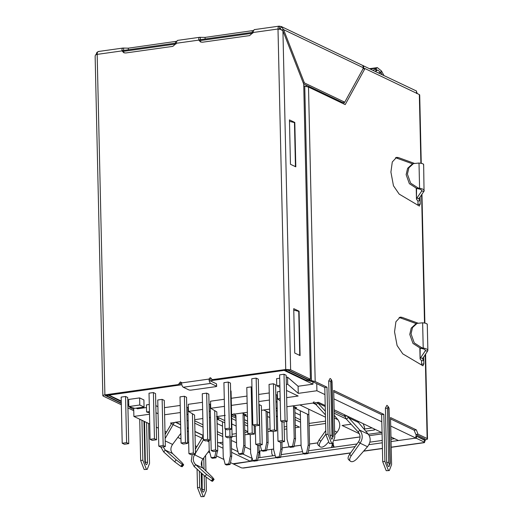 <?xml version="1.0" encoding="UTF-8"?>
<svg xmlns="http://www.w3.org/2000/svg" width="523" height="523" viewBox="0 0 523 523"><rect width="100%" height="100%" fill="white"/><g stroke="black" fill="none" stroke-linecap="round" stroke-linejoin="round"><path stroke-width="0.78" d="M149.277 404.495L146.433 404.894L146.597 411.993L149.441 411.594M139.778 405.005L144.06 407.051L134.744 408.358L128.815 406.548L128.651 399.441L139.621 397.905L139.778 405.005L128.815 406.548M144.06 407.051L143.903 399.951L139.621 397.905M286.199 377.338L287.552 377.148L298.103 386.262L298.26 393.361L316.905 390.746L316.742 383.64M287.552 377.148L287.715 384.248L298.26 393.361M279.707 378.247L276.589 378.685L276.745 385.791L279.864 385.353M286.362 384.438L287.715 384.248M275.967 401.71L277.085 402.122L276.929 395.022L277.399 394.957M275.804 394.61L276.929 395.022M280.21 400.69L277.484 398.925L277.327 391.819L280.001 391.446M224.295 399.265L210.54 401.193L210.704 408.293L216.829 411.902L217.718 450.957L213.332 451.571L211.194 450.545L215.581 449.93L217.718 450.957M211.194 450.545L210.305 411.49L209.187 411.078M210.305 411.49L210.141 404.39L209.023 403.978M202.466 402.324L188.28 404.318L188.443 411.418L194.569 415.027L195.458 454.082L191.072 454.696L188.927 453.67L193.314 453.055L195.458 454.082M188.927 453.67L188.045 414.615L186.92 414.203M188.045 414.615L187.881 407.515L186.763 407.103M260.101 443.687L255.714 444.302L257.852 445.321L262.239 444.707L260.101 443.687L259.212 404.632L258.872 404.41M232.107 437.189L229.97 436.162L225.583 436.777L227.721 437.803L232.107 437.189L231.061 391.034L230.623 390.825M225.583 436.777L225.406 429.037M229.97 436.162L229.813 429.468M231.493 429.233L229.355 428.206L224.968 428.821L227.106 429.847L231.493 429.233L230.447 383.078L228.303 382.052L223.916 382.666L224.968 428.821M229.355 428.206L228.303 382.052M150.068 439.333L154.455 438.719L156.593 439.738L152.206 440.353L150.068 439.333L149.022 393.178L153.409 392.564L155.547 393.584L156.593 439.738M154.455 438.719L153.409 392.564M122.212 443.243L126.599 442.628L128.743 443.648L124.356 444.262L122.212 443.243L121.166 397.088L125.553 396.467L127.697 397.493L128.743 443.648M126.599 442.628L125.553 396.467M259.349 425.323L257.205 424.297L252.818 424.918L254.963 425.938L259.349 425.323L258.303 379.168L256.159 378.142L251.772 378.757L252.818 424.918M257.205 424.297L256.159 378.142M287.199 421.414L285.061 420.394L280.674 421.008L282.812 422.028L287.199 421.414L286.153 375.259L284.015 374.239L279.628 374.854L280.674 421.008M285.061 420.394L284.015 374.239M158.796 446.152L163.183 445.537L165.327 446.557L160.94 447.172L158.796 446.152L157.75 399.997L162.137 399.376L164.281 400.402L165.327 446.557M163.183 445.537L162.137 399.376M181.056 443.027L185.443 442.412L187.587 443.432L183.2 444.047L181.056 443.027L180.01 396.872L184.397 396.257L186.541 397.277L187.587 443.432M185.443 442.412L184.397 396.257M203.323 439.902L207.709 439.287L209.847 440.314L205.461 440.928L203.323 439.902L202.27 393.747L206.657 393.133L208.801 394.152L209.847 440.314M207.709 439.287L206.657 393.133M276.628 430.939L274.49 429.919L270.103 430.534L272.248 431.553L276.628 430.939L275.582 384.784L273.444 383.764L269.057 384.379L270.103 430.534M274.49 429.919L273.444 383.764M254.368 434.064L252.23 433.037L247.843 433.659L249.981 434.678L254.368 434.064L254.178 425.565M247.843 433.659L246.797 387.497L251.184 386.883L252.23 433.037M251.968 387.262L251.184 386.883M284.499 441.582L282.361 440.562L277.975 441.177L280.112 442.203L284.499 441.582L284.054 421.858M277.975 441.177L277.085 402.122M282.361 440.562L281.93 421.61M215.581 449.93L214.691 410.875M210.612 404.325L210.141 404.39M193.314 453.055L192.431 414M188.352 407.45L187.881 407.515M262.239 444.707L261.356 405.652L259.212 404.632M255.714 444.302L255.296 425.892M286.663 397.637L298.156 396.022L286.499 390.452M279.91 387.301L276.745 385.791M277.484 398.925L280.165 398.546M325.208 405.528L318.468 402.305L286.866 406.737M277.223 408.09L276.118 408.247M269.705 412.902L263.638 409.999L269.62 409.163L261.461 410.307M247.359 412.281L231.591 414.497M224.661 415.471L216.94 416.55M210.442 417.465L209.331 417.622M202.832 418.531L194.674 419.675M188.182 420.59L187.071 420.74L188.182 420.59M175.355 422.224L180.572 421.656L170.426 423.081L171.544 423.61M259.918 457.592L259.768 450.983M219.229 442.706L222.948 444.485M231.519 448.584L238.024 451.695M242.92 454.036L252.047 458.396M155.821 405.652L157.9 406.646M164.444 407.659L180.206 405.449M231.225 398.291L246.987 396.081M258.65 394.44L269.253 392.956M209.233 380.888L284.107 370.382L312.957 384.176L298.103 386.262M181.814 384.738L108.653 395.002L121.258 401.03M127.847 404.174L128.769 404.619M136.176 408.156L137.503 408.79L146.492 407.528M312.957 384.176L312.904 381.81M306.203 86.36L306.171 85.112M310.028 87.792L310.008 86.949M390.72 426.029L415.922 438.078L415.87 435.711L425.088 440.072L424.944 438.849L415.844 434.502L418.034 434.195L427.134 438.542L425.232 354.535M415.922 438.078L398.434 440.529L390.969 436.96M316.905 390.746L324.96 394.597M333.877 398.853L381.803 421.767M149.722 423.996L133.881 416.426L133.692 408.038M156.312 427.147L158.391 428.141M164.98 431.292L166.53 432.031M177.794 437.418L180.965 438.934M187.554 442.079L188.679 442.621M195.269 445.766L196.929 446.564M208.2 451.95L209.873 452.748M216.45 455.893L223.896 459.456M230.473 462.6L232.898 463.757L250.393 461.306L252.531 458.625M334.125 409.79L382.052 432.698M250.393 461.306L231.604 452.323M223.033 448.224L217.601 445.629M201.943 438.143L195.02 434.835M188.43 431.684L187.306 431.148M133.881 416.426L149.5 414.236M210.704 408.293L224.459 406.364M231.388 405.39L247.15 403.181M164.601 414.759L180.37 412.549M188.443 411.418L202.63 409.424M258.807 401.546L269.41 400.056M146.597 411.993L149.467 412.869M155.985 412.752L158.064 413.745M383.915 75.449L381.483 70.971L377.331 67.611L373.154 70.304M381.94 74.508L380.875 72.534L377.671 70.023L375.553 71.448M419.152 198.38L416.759 198.309L421.656 191.098L424.042 191.17L419.152 198.38L418.91 199.132L420.152 200.688L417.955 201.002L417.982 205.245M416.537 188.45L416.471 199.191L417.955 201.002M423.12 365.786L422.78 365.708L423.852 363.884L423.774 360.458L422.538 358.902L427.67 350.94C428.33 349.691 426.84 348.723 423.205 348.024L421.767 347.749L414.262 342.911L411.045 333.89L412.503 327.575L417.073 323.371L422.636 322.809C426.265 323.168 427.742 323.802 427.075 324.711M422.78 358.144L420.387 358.078L425.277 350.868C425.774 349.894 424.656 349.122 421.93 348.56L420.485 348.285L412.987 343.441L409.764 334.426L411.222 328.111L415.792 323.907L417.073 323.371M425.258 349.965L425.277 350.868L427.67 350.94L427.866 350.358L427.278 324.306M425.277 350.868L425.421 350.41M280.962 29.308L279.589 28.595L279.073 29.523L279.576 28.595L279.537 26.228L279.099 26.15L254.361 29.621M253.648 30.484L205.088 37.395L200.348 37.336C199.015 37.14 198.511 38.068 198.825 40.114L200.512 41.932L202.447 42.219L249.602 35.603L253.106 32.504C253.524 30.347 254.028 29.419 254.629 29.719M123.121 50.548L123.644 50.47L123.591 48.103C122.251 47.907 121.748 48.835 122.062 50.888L123.748 52.699L125.683 52.986L172.838 46.37L176.343 43.272C176.761 41.121 177.264 40.193 177.866 40.487M280.145 28.909L282.93 30.883L290.625 369.8L285.728 369.493L278.001 29.033L280.145 28.909M290.625 369.8L310.427 379.267L308.23 379.574L288.428 370.107L286.794 370.009L213.377 380.306L211.756 379.711L285.728 369.493M95.14 56.085L95.585 54.804L97.167 54.379C97.226 52.287 97.729 51.359 98.697 51.6M105.28 395.663L179.382 385.078L178.31 384.568L104.894 394.865C103.011 395.192 102.456 395.604 103.214 396.094L102.841 395.715L95.134 56.085M176.885 41.252L128.325 48.168L123.003 48.051L98.265 51.522M176.048 43.978L123.134 51.398L122.062 50.888L97.167 54.379L104.894 394.865M424.401 442.471L425.454 439.771C427.337 439.444 427.892 439.039 427.134 438.542L427.507 438.921L425.578 354.019M424.277 442.53L391.197 447.172M97.69 51.921L96.853 52.49L96.114 54.614M96.853 52.49L97.265 53.058M362.759 65.48L363.557 67.872L283.603 29.654L281.197 26.477L362.759 65.48M280.701 29.621L279.576 28.595L280.132 28.673L279.432 28.569L280.217 28.719L281.413 26.595L279.537 26.228M281.413 29.961L283.603 29.654L304.399 82.909L303.307 83.059M199.315 471.164L199.688 487.39L203.199 496.386L204.088 496.543L206.376 490.587L206.075 477.192M205.931 470.955L205.578 455.455M141.936 420.276L142.844 460.214L146.355 469.216L147.251 469.373L149.532 463.417L148.624 423.473M133.718 409.326L129.972 407.535L129.959 406.894M204.173 475.518L204.493 489.685C203.61 493.392 202.636 492.921 201.571 488.286L201.218 472.87M146.597 422.506L147.506 462.45C146.715 465.784 145.832 465.365 144.871 461.188L143.962 421.244M423.695 356.797L423.774 360.458L421.584 360.765L420.093 358.955L419.845 348.141M420.165 348.22L420.093 358.955M362.923 65.597L416.517 91.035L416.7 93.525M416.668 92.133L417.308 93.591M364.701 68.605L363.465 68.036M181.455 382.418L179.382 385.078M211.063 378.26L210.063 379.587L208.991 379.077L210.063 377.737L210.612 377.822L212.305 379.796L213.377 380.306M201.067 42.134L199.897 40.631L198.825 40.114L176.343 43.272M123.134 51.398L124.304 52.908M178.31 384.568L180.455 381.888L181.579 382.921L208.991 379.077C209.141 381.267 209.703 382.705 210.677 383.392L216.568 386.209L216.509 383.843L216.692 386.334L216.006 386.615L190.784 390.158L189.149 390.053L183.266 387.236C182.292 386.549 181.729 385.111 181.579 382.921M278.001 29.033L278.001 29.007C278.053 26.915 278.563 25.987 279.524 26.228M415.877 435.842L424.349 440.105M258.074 457.854L275.15 455.455M281.099 454.618L302.569 451.611M308.518 450.774L356.961 443.975M369.879 442.164L382.228 440.431M391.014 439.196L394.59 438.692M424.434 439.804L424.486 442.17L416.458 438.333L414.831 438.228L391.073 441.562M233.31 463.698L233.435 464.012L253.374 460.887M257.578 460.292L276.399 457.651M280.609 457.063L303.817 453.807M308.021 453.219L355.091 446.609M368.905 444.674L382.28 442.798M233.435 464.012L241.463 467.85L242.75 468L350.652 452.859M421.61 365.015L421.584 360.765M420.067 197.027L420.231 204.114L419.152 205.938L399.167 194.098L393.466 185.763L390.91 172.08L392.289 161.973L396.565 157.351L398.336 157.56L414.209 163.326M419.498 206.023L419.152 205.938M423.65 164.536L424.042 191.17C424.702 189.921 423.218 188.953 419.583 188.254L418.139 187.986L410.64 183.142L407.417 174.12L408.875 167.805L413.445 163.601L419.008 163.039C422.636 163.398 424.114 164.032 423.447 164.941M421.8 190.64L421.656 191.098C422.146 190.124 421.028 189.352 418.302 188.79L416.864 188.515L409.359 183.671L406.142 174.656L407.6 168.341L412.17 164.137L413.445 163.601M417.838 323.09L401.965 317.33L400.187 317.121L395.911 321.743L394.538 331.85L397.094 345.533L402.795 353.868L422.78 365.708M416.373 323.665L399.121 317.454M395.493 157.691L412.745 163.895M144.564 421.531L145.348 462.763M201.826 460.992L201.956 466.693M202.113 473.668L202.179 490.326M139.713 419.211L140.648 460.528L144.165 469.523L147.251 469.373M197.073 469.151L197.491 487.698L201.009 496.693L204.088 496.543M196.556 446.38L196.57 447.165M332.223 438.96L331.477 439.059L329.941 435.129L328.712 380.986L330.098 378.449C331.334 379.267 331.987 380.463 332.053 382.038L333.282 436.182L332.223 438.96M329.941 435.129L331.968 435.417C332.36 437.117 332.713 437.287 333.033 435.934L332.863 436.528M331.641 382.385L331.804 381.783C331.419 380.09 331.059 379.92 330.739 381.274L328.712 380.986M389.145 466.438L388.328 466.549L386.641 462.234L385.412 408.09L386.935 405.305C388.622 406.822 389.321 408.149 389.04 409.28L390.269 463.424L389.145 466.438M386.641 462.234L388.667 462.522C389.164 464.672 389.615 464.888 390.021 463.169L389.851 463.77M388.622 409.627L388.792 409.025C388.295 406.874 387.844 406.659 387.438 408.378L385.412 408.09M325.868 434.535L324.796 387.491L326.993 387.183L328.058 434.227L331.569 443.223L332.465 443.38L329.379 443.53L325.868 434.535L328.058 434.227M390.557 418.93L414.17 430.213L416.36 429.906L390.524 417.557L391.59 464.601L389.308 470.556L386.222 470.707L382.712 461.711L381.64 414.667L383.836 414.36L333.681 390.387L334.753 437.431L332.465 443.38M389.308 470.556L388.412 470.399L384.902 461.404L383.836 414.36M289.481 121.349L294.456 122.585L295.449 166.373L295.044 166.471M294.181 166.053L295.449 166.373M293.769 310.113L298.744 311.348L299.738 355.137L299.333 355.235M298.463 354.823L299.738 355.137M294.743 353.038L300.091 355.601L299.084 311.218L293.736 308.662L294.743 353.038M294.122 310.204L293.763 310.028M299.084 311.218L298.535 311.296M290.455 164.274L295.809 166.837L294.802 122.454L289.448 119.898L290.455 164.274M289.84 121.434L289.481 121.264M294.802 122.454L294.253 122.532M200.407 39.702L200.348 37.336L199.76 37.283L177.598 40.389M121.343 404.763L103.214 396.094M121.31 403.39L105.398 395.532M210.625 381.025L216.509 383.843M310.427 379.267L303.726 84.138L282.93 30.883M129.201 406.515L129.972 407.535M127.86 404.828L128.789 405.39M108.137 395.074L121.271 401.677M105.947 395.381L121.303 403.05M108.143 395.401L105.953 395.715M324.796 387.491L312.996 381.855L305.491 379.96L285.689 370.493L287.872 369.983M420.891 163.261L419.328 94.558L364.962 68.565L345.206 104.607L308.505 87.06L303.771 85.962M308.505 87.06L315.186 381.542L307.681 379.652L287.879 370.186M285.682 370.166L285.689 370.493M243.777 467.941L242.75 468M303.634 83.896L342.552 102.501L344.742 102.194L363.557 67.872M304.399 82.909L344.742 102.194M416.36 429.906L418.034 434.195M414.17 430.213L415.844 434.502M364.962 68.565L362.766 68.873M344.487 102.227L343.604 103.842M419.328 94.558L419.701 94.931L421.25 163.326M425.081 439.595L425.454 439.771M315.186 381.542L326.993 387.183M333.713 391.753L381.64 414.667M133.751 410.692L127.932 407.914M231.63 416.092L235.984 418.171M244.548 422.264L247.614 423.735M231.682 418.459L236.036 420.538M244.607 424.637L247.673 426.101M295.279 427.736L299.496 427.141L295.22 425.094M277.419 416.589L276.294 416.047M325.469 417.184L299.823 404.92L312.983 403.076L314.055 401.736M267.861 431.58L271.293 431.102M284.224 429.285L286.833 428.919M216.483 416.615L225.256 415.386M247.797 431.586L244.731 430.115M236.161 426.023L231.807 423.944M224.779 420.584L216.947 416.838M232.094 436.6L236.389 435.999M244.836 434.809L249.026 434.221M194.759 423.179L203.029 427.134M217.333 433.972L222.772 436.574M236.54 442.818L232.434 440.856L231.343 441.007M222.896 442.19L218.732 442.778L217.522 442.386M250.569 449.519L244.927 446.825M259.075 451.081L261.84 450.695M266.652 450.022L273.66 449.035M282.106 447.851L289.258 446.845M294.07 446.171L301.071 445.191M309.518 444.007L317.749 442.85M334.485 440.503L360.046 436.914M359.347 433.711L342.094 425.467L351.057 424.212M325.613 423.48L309.106 425.794M300.548 422.218L295.096 419.609M277.295 411.104L276.17 410.568M292.645 405.926L296.731 407.881L294.809 408.149L308.805 414.844M300.392 415.229L294.939 412.621M277.419 416.792L276.294 416.256M269.711 413.105L267.39 411.934M267.521 416.465L269.809 417.557M222.536 426.153L217.097 423.552M216.993 419.1L224.831 422.839M363.165 423.669L364.472 427.036L364.538 429.729M235.945 416.406L231.597 414.719M267.809 429.213L270.064 428.899M284.172 426.918L286.781 426.552M295.227 425.369L295.658 425.304M267.39 411.993L267.717 411.954M242.201 413.007L246.281 414.961L244.365 415.229L247.457 416.707M247.562 421.159L244.489 419.694M325.561 421.113L309.054 423.427M300.496 419.851L295.044 417.243M277.236 408.738L276.196 408.241M194.7 420.812L202.976 424.768M217.28 431.606L222.72 434.208M232.042 434.234L236.337 433.632M244.784 432.443L247.804 432.018M216.967 417.897L218.869 418.805L216.947 419.073M235.285 414.955L235.317 416.498M228.754 463.862L225.191 464.365L226.524 465.006L230.087 464.502L228.754 463.862L230.362 455.919L229.943 437.49M225.191 464.365L223.229 456.919L222.432 421.695M231.264 437.306L231.696 456.559L230.362 455.919M231.696 456.559L230.087 464.502M256.165 460.018L252.602 460.515L253.943 461.155L257.506 460.658L256.165 460.018L257.774 452.075L257.617 445.21M252.602 460.515L250.648 453.075L250.229 434.646M258.944 445.171L259.114 452.715L257.774 452.075M259.114 452.715L257.506 460.658M279.197 456.788L275.634 457.285L276.968 457.926L280.537 457.429L279.197 456.788L280.805 448.845L280.648 442.125M275.634 457.285L273.673 449.845L273.254 431.416M281.969 441.942L282.139 449.486L280.805 448.845M282.139 449.486L280.537 457.429M306.609 452.938L303.046 453.441L304.386 454.082L307.949 453.578L306.609 452.938L308.217 444.995L307.517 414.229M303.046 453.441L301.091 445.995L300.294 410.771M308.727 409.176L309.557 445.635L308.217 444.995M309.557 445.635L307.949 453.578M215.934 451.205L214.731 457.161L211.168 457.658L209.207 450.218L208.984 440.431M217.444 450.996L216.064 457.802L214.731 457.161M211.168 457.658L212.501 458.298L216.064 457.802M243.751 445.374L243.051 414.543L244.391 415.184L245.091 446.008L243.751 445.374L242.142 453.317L238.58 453.814L236.625 446.374L235.925 415.543L233.958 413.739M245.091 446.008L243.483 453.951L242.142 453.317M238.58 453.814L239.92 454.454L243.483 453.951M243.051 414.543L243.705 413.726M260.14 445.001L261.611 450.584L262.945 451.225L266.508 450.721L268.116 442.778L267.416 411.947L266.161 411.209M268.116 442.778L266.782 442.138L265.174 450.081L261.611 450.584M266.782 442.138L266.083 411.313M266.508 450.721L265.174 450.081M294.194 438.294L293.495 407.463L294.835 408.103L295.534 438.934L294.194 438.294L292.586 446.237L289.023 446.734L287.068 439.294L286.663 421.492M295.534 438.934L293.926 446.877L292.586 446.237M289.023 446.734L290.363 447.374L293.926 446.877M293.495 407.463L294.148 406.646M350.502 461.306L351.051 461.567C352.718 462.044 354.725 461.057 357.065 458.606L367.506 446.727C370.768 442.295 371.036 438.13 368.316 434.247L359.811 430.181C362.91 434.247 363.021 438.588 360.131 443.203L351.195 455.795C349.429 458.527 349.201 460.364 350.502 461.306L348.566 459.632M357.621 421.022L358.418 422.427L348.168 417.531L346.507 419.269L358.15 431.92L359.811 430.181L347.128 415.935L344.814 416.315L344.193 414.647M358.15 431.92C360.53 434.992 360.654 438.274 358.536 441.758L360.131 443.203L367.506 446.727M375.168 429.409L374.298 430.004L374.272 428.984M364.518 429.004L372.095 427.938M365.767 431.2L374.298 430.004M392.897 438.934L393.374 438.111M333.256 443.007L333.295 444.877L334.23 447.165M325.339 411.222L317.33 402.468M325.234 406.567L317.762 402.998L316.108 404.737L314.826 402.815M346.507 419.269L344.814 416.315M334.694 434.933L337.1 432.194C340.362 427.762 340.636 423.597 337.917 419.714L334.249 415.334M358.418 422.427L368.316 434.247M325.417 414.857L316.108 404.737M318.5 445.328C317.2 444.387 317.435 442.55 319.193 439.817L320.795 441.262C319.03 443.994 318.795 445.831 320.096 446.773L320.651 447.034C322.318 447.511 324.319 446.524 326.666 444.073L328.124 442.406M320.795 441.262L325.855 434.129M318.167 445.099L320.096 446.773M319.193 439.817L325.777 430.547M358.536 441.758L349.599 454.35C347.834 457.082 347.605 458.919 348.906 459.861M174.329 422.532L165.144 438.522M171.936 422.865L171.603 423.506L173.329 424.774L180.723 428.304M202.754 436.195L202.009 438.039L203.735 439.307M180.84 433.345L172.557 444.426C170.335 447.91 170.348 450.97 172.603 453.604L182.037 462.692L183.697 464.862L182.174 466.745L180.827 466.313L174.643 461.77L176.166 459.887L182.35 464.431L180.827 466.313M203.009 468.137L195.641 464.614L206.565 474.42L212.756 478.963L214.097 479.395L212.443 477.224L203.009 468.137C200.747 465.503 200.734 462.443 202.963 458.952L209.285 450.499M214.097 479.395L212.58 481.278L211.782 481.108L205.049 476.303L194.118 466.496L195.641 464.614C193 461.796 192.608 458.553 194.451 454.886L194.889 454.16M195.439 453.238L203.362 439.921M171.603 423.506L165.052 434.508M195.347 449.224L202.009 438.039M160.966 447.172L163.712 451.964L165.235 450.081L163.222 446.851M202.963 458.952L193.687 454.33M272.712 455.795L271.777 453.506L271.685 449.362L273.66 449.087M194.118 466.496L191.228 460.998L192.235 454.533M172.603 453.604L165.235 450.081L176.166 459.887M182.35 464.431L183.697 464.862M332.164 443.426L332.203 445.027L331.379 447.564M333.216 443.04L332.883 447.355M163.712 451.964L174.643 461.77M424.565 440.118L424.97 440.059L424.944 438.849M252.805 33.204L199.897 40.631M376.717 70.474L376.096 68.199L370.421 68.997M378.515 72.867L380.875 72.534L381.483 70.971M420.485 348.285L421.767 347.749M422.636 322.809L423.205 348.024L421.93 348.56M203.774 457.873L204.029 469.118M253.106 32.504L278.001 29.007M376.03 71.063L375.409 68.794M363.72 451.029L382.405 448.407M423.852 363.884L421.662 364.191M420.231 204.114L418.034 204.421M418.302 188.79L419.583 188.254L419.008 163.039M416.864 188.515L418.139 187.986M421.656 191.098L421.636 190.195M401.965 317.33L399.768 317.638M398.336 157.56L396.146 157.868M145.486 462.155L147.506 462.45M144.701 461.783L144.871 461.188M202.466 489.397L204.493 489.685M201.401 488.887L201.571 488.286M142.844 460.214L140.648 460.528M199.688 487.39L197.491 487.698M331.804 381.783L333.033 435.934M331.968 435.417L330.739 381.274M388.792 409.025L390.021 463.169M388.667 462.522L387.438 408.378M382.712 461.711L384.902 461.404M180.455 383.738L179.382 383.228M210.677 383.392L183.266 387.236M175.48 41.552L175.519 43.148M128.325 48.168L128.364 49.763M252.243 30.779L252.282 32.38M205.088 37.395L205.127 38.996M127.939 404.22L127.952 404.867M307.674 379.312L307.681 379.652M304.752 86.118L311.433 380.6M416.458 438.333L416.406 435.966M416.576 93.401L416.517 91.035M424.513 323.031L421.603 194.765M363.635 68.095L363.583 65.728M218.732 442.778L217.522 442.197M203.218 435.365L194.942 431.41M188.352 428.259L187.227 427.722M180.638 424.571L175.911 422.309M346.252 418.975L334.197 413.216M315.853 404.449L312.983 403.076M344.86 416.465L334.158 411.346M368.349 434.28L381.502 432.436M334.472 440.556L360.046 436.966M369.258 435.672L382.078 433.874M334.308 417.988L337.917 419.714M334.602 430.998L337.1 432.194M351.195 455.795L349.599 454.35M209.017 441.83L206.748 440.745M172.557 444.426L165.196 440.902M282.106 447.904L289.337 446.884M294.057 446.224L301.071 445.243M309.518 444.053L317.736 442.903M333.269 445.537L332.203 445.027M182.9 464.692L181.383 466.575M206.565 474.42L205.049 476.303M212.756 478.963L211.233 480.846M213.306 479.225L211.782 481.108M253.152 32.256L198.779 39.885M176.388 43.023L122.016 50.653M363.256 68.408L363.897 68.716M424.565 440.163L425.075 440.091M369.741 68.67L377.331 67.604M416.223 188.378L416.465 199.191M144.204 421.361L145.113 461.436L145.518 463.136L145.113 462.835M201.466 473.086L201.813 488.541L202.316 490.574L201.963 490.326M424.401 442.648L391.197 447.309M382.411 448.544L363.59 451.186M350.547 453.01L243.483 468.033M424.558 439.928L424.611 442.295M421.956 194.249L424.879 323.096M203.218 435.548L194.948 431.593M188.358 428.442L187.234 427.906M180.644 424.754L175.617 422.349"/></g></svg>
